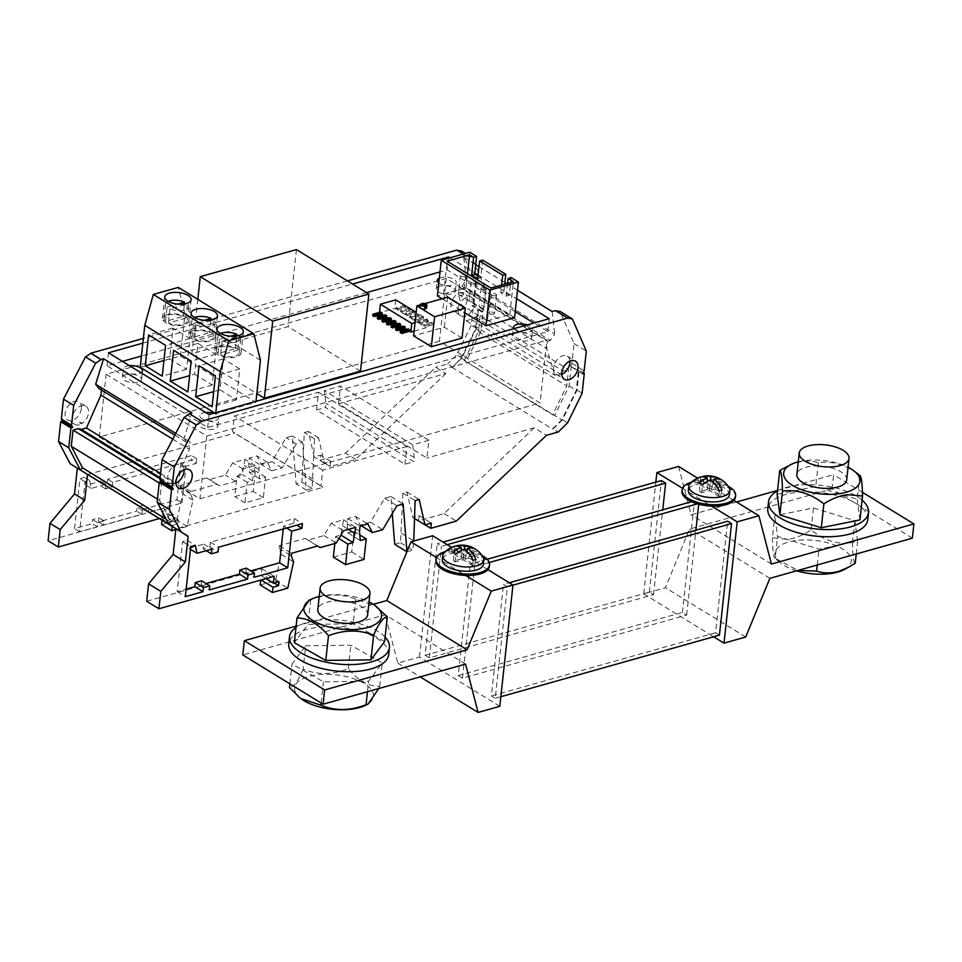 <?xml version="1.0" encoding="UTF-8"?>
<svg xmlns="http://www.w3.org/2000/svg" width="962" height="962" viewBox="0 0 962 962"><rect width="100%" height="100%" fill="white"/><g stroke="black" fill="none" stroke-linecap="round" stroke-linejoin="round"><path stroke-width="0.72" stroke-dasharray="4.81 3.61" d="M846.704 479.87A25.06 10.943 6.2 0 0 832.876 468.29A25.06 10.943 6.2 0 0 805.771 467.34A25.06 10.943 6.2 0 0 796.885 474.458M798.256 461.844A38.372 16.763 -173.8 0 1 848.075 467.255M788.263 465.776L795.694 462.89C803.787 460.63 811.339 460.557 818.373 462.638C832.815 460.798 846.62 465.043 859.775 475.408L857.178 499.278L815.776 486.519L777.14 494.372M796.644 570.803A38.336 16.739 -173.8 0 1 780.014 562.542A38.336 16.739 -173.8 0 1 788.599 542.027A38.336 16.739 -173.8 0 1 838.972 546.969A38.336 16.739 -173.8 0 1 844.263 569.516M855.23 563.239C853.607 562.974 852.681 556.108 852.464 542.628C838.034 544.961 824.23 540.704 811.074 529.87C803.354 535.197 795.454 538.371 787.385 539.381L772.426 537.722L774.819 515.776L813.455 507.924L854.857 520.683L857.611 541.293L818.975 549.146L777.573 536.387L774.819 515.776M367.628 614.862A25.06 10.943 6.2 0 0 353.8 603.27A25.06 10.943 6.2 0 0 326.707 602.32A25.06 10.943 6.2 0 0 317.809 609.451M319.228 596.44A39.069 17.063 -173.8 0 1 369.047 601.851M309.223 600.096L313.311 598.761C328.126 593.71 342.304 593.831 355.82 599.098L375.565 605.819M300.865 698.556A39.634 17.304 -173.8 0 1 308.694 676.502A39.634 17.304 -173.8 0 1 361.508 681.974A39.634 17.304 -173.8 0 1 365.043 705.531M378.763 688.539L379.737 686.339C368.602 686.543 358.104 680.627 348.268 668.614C333.561 674.578 319.324 675.071 305.555 670.081L303.138 669.179L305.675 645.791L350.817 645.213L382.275 662.95L368.614 681.24L323.472 681.817L292.003 664.081L305.675 645.791M729.1 487.686A20.635 9.007 6.2 0 0 727.068 485.413A20.635 9.007 6.2 0 0 696.139 480.315A20.635 9.007 6.2 0 0 690.175 483.453M729.388 494.925A20.635 9.007 6.2 0 0 717.989 485.377A20.635 9.007 6.2 0 0 695.67 484.595A20.635 9.007 6.2 0 0 688.347 490.464M483.056 557.01A20.635 9.007 6.2 0 0 480.711 554.473A20.635 9.007 6.2 0 0 450.096 549.639A20.635 9.007 6.2 0 0 444.143 552.777M483.345 564.249A20.635 9.007 6.2 0 0 471.957 554.701A20.635 9.007 6.2 0 0 449.627 553.92A20.635 9.007 6.2 0 0 442.304 559.788M482.07 555.507A26.9 11.748 6.2 0 0 445.634 551.466A26.9 11.748 6.2 0 0 445.43 551.527M489.405 566.353A26.9 11.748 6.2 0 0 458.213 551.418A26.9 11.748 6.2 0 0 445.478 552.897A26.9 11.748 6.2 0 0 437.013 557.84L465.68 575.432M728.102 486.183A26.9 11.748 6.2 0 0 691.666 482.142A26.9 11.748 6.2 0 0 691.474 482.202M735.449 497.029A26.9 11.748 6.2 0 0 704.064 482.094A26.9 11.748 6.2 0 0 691.522 483.573A26.9 11.748 6.2 0 0 682.996 488.6L711.519 506.096M862.084 500.108A50.264 21.946 6.2 0 0 786.411 487.409A50.264 21.946 6.2 0 0 777.512 490.921M867.736 519.696A50.264 21.946 6.2 0 0 839.982 496.464A50.264 21.946 6.2 0 0 785.629 494.552A50.264 21.946 6.2 0 0 767.796 508.838M385.089 637.072A50.264 21.946 6.2 0 0 307.335 622.402A50.264 21.946 6.2 0 0 295.995 627.392M388.66 654.677A50.264 21.946 6.2 0 0 360.918 631.445A50.264 21.946 6.2 0 0 306.553 629.533A50.264 21.946 6.2 0 0 288.72 643.818M447.222 544.672L441.438 546.296L437.241 543.734L443.025 542.099M489.273 562.517L474.603 566.654L470.322 564.033L487.193 559.271M691.582 501.683L694.528 500.853L698.809 503.487L697.498 503.847M425.12 655.29L429.317 657.864L653.523 594.684L649.326 592.123L425.12 655.29L437.241 543.734M458.201 675.589L462.481 678.21L686.688 615.043L682.407 612.421L458.201 675.589L470.322 564.033M465.56 664.081L385.257 614.802L242.785 654.942M912.349 538.191L832.046 488.912L689.562 529.052L665.403 587.734L643.698 593.843L655.831 482.142M769.877 578.342L689.562 529.052M487.878 569.624L451.671 547.402M436.52 557.539L437.013 557.84A26.9 11.748 6.2 0 0 435.93 560.545M733.862 500.372L697.606 478.126M682.515 488.299L682.996 488.6A26.9 11.748 6.2 0 0 681.974 491.221M499.807 706.3L419.492 657.022L397.787 663.131L385.257 614.802M296.128 626.082L373.388 604.304M419.492 657.022L432.672 535.738M649.326 592.123L661.447 480.555M832.046 488.912L833.585 474.651L777.573 490.428M678.583 466.45L691.113 514.79L736.507 501.996M862.433 492.34L833.585 474.651M500.841 696.728L495.238 698.316L507.347 586.748L503.487 584.379L509.283 582.756M512.962 585.173L507.347 586.748M745.718 637.012L665.403 587.734M643.698 593.843L713.648 636.772M397.787 663.131L420.178 676.875M429.317 657.864L441.438 546.296M462.481 678.21L474.603 566.654M495.238 698.316L491.366 695.947L503.487 584.379M682.407 612.421L694.528 500.853M686.688 615.043L695.911 530.17M698.725 504.196L698.809 503.487M653.523 594.684L662.734 509.812M719.444 635.136L715.572 632.768L727.693 521.212M771.428 564.069L691.113 514.79M715.572 632.768L491.366 695.947M384.608 641.546L353.138 623.821L307.996 624.386L294.324 642.688M859.944 519.889L857.178 499.278M355.82 599.098L353.138 623.821M310.69 599.663L307.996 624.386M818.373 462.638L815.776 486.519M455.591 546.212A24.651 15.921 -100.3 0 0 454.545 546.753A19.396 13.516 115.9 0 0 451.839 547.462A24.651 14.045 69.2 0 1 453.342 546.705M701.839 476.839A24.651 15.909 -100.3 0 0 700.637 477.453A19.312 13.456 115.9 0 0 697.943 478.126A24.651 14.045 69.2 0 1 699.578 477.308M772.426 537.722C772.63 551.118 773.556 557.984 775.192 558.333L777.573 536.387M780.014 562.542L774.867 558.128L797.907 570.442M817.255 564.995L818.975 549.146M811.074 529.87L813.455 507.924M852.464 542.628L854.857 520.683M856.24 554.004L857.611 541.293M367.472 691.726L368.614 681.24M379.737 686.339L382.275 662.95M321.164 703.042L323.472 681.817M289.863 683.838L292.003 664.081M303.138 669.179C297.919 681.373 293.362 687.481 289.466 687.481M348.268 668.614L350.817 645.213M707.563 489.369L699.783 491.57L701.671 492.724L709.451 490.524L718.758 496.236L720.67 495.707L711.363 489.995L718.975 487.842L717.087 486.688L709.475 488.84L700.011 483.02L698.087 483.561L707.563 489.369L707.347 481.385M698.087 483.561L697.943 478.126M700.011 483.02L700.637 477.453M709.475 488.84L710.485 479.966M717.087 486.688L717.977 478.932M718.975 487.842L721.007 479.737M711.363 489.995L713.263 482.359M720.67 495.707L722.065 490.139M718.758 496.236L719.311 490.836M709.451 490.524L710.533 479.954M701.671 492.724L702.5 484.607M699.783 491.57L699.542 482.816M461.471 558.778L453.691 560.966L455.23 561.916L463.011 559.728L472.655 565.644L474.567 565.103L464.923 559.187L472.534 557.034L470.995 556.096L463.383 558.237L453.908 552.416L451.996 552.958L461.471 558.778L461.231 550.408M451.996 552.958L451.839 547.462M453.908 552.416L454.545 546.753M463.383 558.237L464.393 549.338M470.995 556.096L471.897 548.087M472.534 557.034L474.591 548.809M464.923 559.187L466.847 551.491M474.567 565.103L475.95 559.595M472.655 565.644L473.196 560.317M463.011 559.728L464.105 549.134M455.23 561.916L456.06 553.847M453.691 560.966L453.439 552.284M569.913 361.087A10.63 7.035 121.5 0 0 567.315 356.156A10.63 7.035 121.5 0 0 558.97 357.816A10.63 7.035 121.5 0 0 553.655 367.508A10.63 7.035 121.5 0 0 556.204 374.278A10.63 7.035 121.5 0 0 561.772 374.362M184.079 469.805A10.63 7.035 121.5 0 0 181.493 464.874A10.63 7.035 121.5 0 0 173.136 466.522A10.63 7.035 121.5 0 0 167.821 476.214A10.63 7.035 121.5 0 0 170.37 482.996A10.63 7.035 121.5 0 0 175.938 483.068M80.159 422.21L82.203 423.46A10.63 7.035 121.5 0 0 88.504 413.023A10.63 7.035 121.5 0 0 85.955 406.253A10.63 7.035 121.5 0 0 77.609 407.9A10.63 7.035 121.5 0 0 72.294 417.592A10.63 7.035 121.5 0 0 74.844 424.374A10.63 7.035 121.5 0 0 81.59 423.857L79.545 422.607A10.63 7.035 121.5 0 0 80.159 422.21L79.545 422.607M81.373 408.646A10.63 7.035 -58.5 0 1 76.046 418.338A10.63 7.035 -58.5 0 1 67.701 419.997A10.63 7.035 -58.5 0 1 65.151 413.215A10.63 7.035 -58.5 0 1 70.479 403.523A10.63 7.035 -58.5 0 1 78.824 401.875A10.63 7.035 -58.5 0 1 81.373 408.646M426.563 307.96A3.163 1.383 6.2 0 0 424.819 306.505A3.163 1.383 6.2 0 0 421.404 306.385A3.163 1.383 6.2 0 0 420.286 307.287M424.988 306.457L422.318 304.81A3.163 1.383 6.2 0 0 421.56 304.954A3.163 1.383 6.2 0 0 420.983 305.182L424.867 307.575M495.634 295.695A2.561 1.118 6.2 0 0 496.548 294.961A2.561 1.118 6.2 0 0 495.129 293.783A2.561 1.118 6.2 0 0 492.364 293.675A2.561 1.118 6.2 0 0 491.45 294.408A2.561 1.118 6.2 0 0 492.869 295.599A2.561 1.118 6.2 0 0 495.634 295.695M493.626 314.237A2.561 1.118 6.2 0 0 494.528 313.516A2.561 1.118 6.2 0 0 493.121 312.325A2.561 1.118 6.2 0 0 490.343 312.229A2.561 1.118 6.2 0 0 489.43 312.963A2.561 1.118 6.2 0 0 490.848 314.141A2.561 1.118 6.2 0 0 493.626 314.237M485.269 289.334A2.561 1.118 6.2 0 0 486.171 288.6A2.561 1.118 6.2 0 0 484.764 287.41A2.561 1.118 6.2 0 0 481.986 287.313A2.561 1.118 6.2 0 0 481.084 288.047A2.561 1.118 6.2 0 0 482.491 289.225A2.561 1.118 6.2 0 0 485.269 289.334M483.249 307.876A2.561 1.118 6.2 0 0 484.163 307.143A2.561 1.118 6.2 0 0 482.744 305.964A2.561 1.118 6.2 0 0 479.978 305.868A2.561 1.118 6.2 0 0 479.064 306.589A2.561 1.118 6.2 0 0 480.483 307.78A2.561 1.118 6.2 0 0 483.249 307.876M475.372 283.249A2.561 1.118 6.2 0 0 476.274 282.527A2.561 1.118 6.2 0 0 474.855 281.337A2.561 1.118 6.2 0 0 472.089 281.241A2.561 1.118 6.2 0 0 471.176 281.974A2.561 1.118 6.2 0 0 472.595 283.153A2.561 1.118 6.2 0 0 475.372 283.249M473.352 301.803A2.561 1.118 6.2 0 0 474.266 301.07A2.561 1.118 6.2 0 0 472.847 299.891A2.561 1.118 6.2 0 0 470.069 299.795A2.561 1.118 6.2 0 0 469.167 300.517A2.561 1.118 6.2 0 0 470.574 301.707A2.561 1.118 6.2 0 0 473.352 301.803M464.598 276.647A2.561 1.118 6.2 0 0 465.512 275.914A2.561 1.118 6.2 0 0 464.093 274.735A2.561 1.118 6.2 0 0 461.315 274.639A2.561 1.118 6.2 0 0 460.413 275.36A2.561 1.118 6.2 0 0 461.82 276.551A2.561 1.118 6.2 0 0 464.598 276.647M462.578 295.19A2.561 1.118 6.2 0 0 463.492 294.468A2.561 1.118 6.2 0 0 462.073 293.278A2.561 1.118 6.2 0 0 459.307 293.182A2.561 1.118 6.2 0 0 458.393 293.915A2.561 1.118 6.2 0 0 459.812 295.094A2.561 1.118 6.2 0 0 462.578 295.19M220.538 333.489A11.484 5.014 6.2 0 0 217.953 336.231A11.484 5.014 6.2 0 0 219.625 339.249L218.073 353.511L235.389 348.629A11.484 5.014 6.2 0 0 220.466 347.234A11.484 5.014 6.2 0 0 216.402 350.493A11.484 5.014 6.2 0 0 218.073 353.511M194.601 317.568A11.628 5.075 6.2 0 0 191.955 320.358A11.628 5.075 6.2 0 0 193.566 323.34L192.015 337.614L209.536 332.672A11.628 5.075 6.2 0 0 194.528 331.313A11.628 5.075 6.2 0 0 190.404 334.62A11.628 5.075 6.2 0 0 192.015 337.614M168.206 301.383A11.7 5.111 6.2 0 0 165.548 304.172A11.7 5.111 6.2 0 0 167.063 307.094L165.512 321.368L183.069 316.414A11.7 5.111 6.2 0 0 168.146 315.115A11.7 5.111 6.2 0 0 163.997 318.446A11.7 5.111 6.2 0 0 165.512 321.368M219.336 346.536A13.264 5.796 6.2 0 0 214.622 350.3A13.264 5.796 6.2 0 0 221.945 356.433A13.264 5.796 6.2 0 0 236.291 356.938A13.264 5.796 6.2 0 0 240.993 353.162A13.264 5.796 6.2 0 0 233.67 347.041A13.264 5.796 6.2 0 0 219.336 346.536M193.494 330.675A13.264 5.796 6.2 0 0 188.78 334.439A13.264 5.796 6.2 0 0 196.104 340.572A13.264 5.796 6.2 0 0 210.45 341.077A13.264 5.796 6.2 0 0 215.151 337.313A13.264 5.796 6.2 0 0 207.828 331.181A13.264 5.796 6.2 0 0 193.494 330.675M167.147 314.502A13.264 5.796 6.2 0 0 162.434 318.278A13.264 5.796 6.2 0 0 169.757 324.41A13.264 5.796 6.2 0 0 184.103 324.915A13.264 5.796 6.2 0 0 188.805 321.14A13.264 5.796 6.2 0 0 181.481 315.007A13.264 5.796 6.2 0 0 167.147 314.502M205.676 412.457A9.572 4.185 6.2 0 0 203.138 412.914A9.572 4.185 6.2 0 0 199.735 415.632A9.572 4.185 6.2 0 0 205.014 420.057A9.572 4.185 6.2 0 0 215.368 420.418A9.572 4.185 6.2 0 0 218.771 417.7A9.572 4.185 6.2 0 0 213.564 413.299M202.2 421.476A9.572 4.185 6.2 0 0 198.809 424.194A9.572 4.185 6.2 0 0 204.088 428.619A9.572 4.185 6.2 0 0 214.442 428.98A9.572 4.185 6.2 0 0 217.833 426.262A9.572 4.185 6.2 0 0 212.554 421.837A9.572 4.185 6.2 0 0 202.2 421.476M438.804 283.056A9.572 4.185 6.2 0 0 452.874 285.185A9.572 4.185 6.2 0 0 456.265 282.467A9.572 4.185 6.2 0 0 450.986 278.042A9.572 4.185 6.2 0 0 440.632 277.681A9.572 4.185 6.2 0 0 439.333 278.15M439.706 286.243A9.572 4.185 6.2 0 0 436.303 288.961A9.572 4.185 6.2 0 0 441.594 293.386A9.572 4.185 6.2 0 0 451.936 293.747A9.572 4.185 6.2 0 0 455.339 291.029A9.572 4.185 6.2 0 0 450.048 286.604A9.572 4.185 6.2 0 0 439.706 286.243M513.924 328.667A9.572 4.185 6.2 0 0 529.16 332.01A9.572 4.185 6.2 0 0 532.563 329.293A9.572 4.185 6.2 0 0 527.356 324.879M515.993 333.056A9.572 4.185 6.2 0 0 512.602 335.774A9.572 4.185 6.2 0 0 517.881 340.199A9.572 4.185 6.2 0 0 528.234 340.572A9.572 4.185 6.2 0 0 531.625 337.842A9.572 4.185 6.2 0 0 526.346 333.417A9.572 4.185 6.2 0 0 515.993 333.056M129.377 365.644A9.572 4.185 6.2 0 0 126.84 366.089A9.572 4.185 6.2 0 0 123.437 368.819A9.572 4.185 6.2 0 0 128.728 373.244A9.572 4.185 6.2 0 0 139.081 373.605A9.572 4.185 6.2 0 0 141.029 372.787M125.914 374.651A9.572 4.185 6.2 0 0 122.511 377.381A9.572 4.185 6.2 0 0 127.802 381.806A9.572 4.185 6.2 0 0 138.143 382.167A9.572 4.185 6.2 0 0 141.546 379.449A9.572 4.185 6.2 0 0 136.255 375.024A9.572 4.185 6.2 0 0 125.914 374.651M467.195 299.94A10.63 7.035 -58.5 0 1 461.88 309.632A10.63 7.035 -58.5 0 1 453.535 311.279A10.63 7.035 -58.5 0 1 450.986 304.509A10.63 7.035 -58.5 0 1 456.301 294.805A10.63 7.035 -58.5 0 1 464.658 293.157A10.63 7.035 -58.5 0 1 467.195 299.94M458.128 308.886A10.63 7.035 121.5 0 0 460.678 315.656A10.63 7.035 121.5 0 0 469.023 314.009A10.63 7.035 121.5 0 0 474.338 304.317A10.63 7.035 121.5 0 0 471.789 297.547A10.63 7.035 121.5 0 0 463.443 299.194A10.63 7.035 121.5 0 0 458.128 308.886M582.707 373.857L570.466 366.342L578.439 370.49L576.286 390.332L561.772 419.865L552.513 429.04L558.357 431.962M553.258 428.836L562.517 419.66L577.032 390.115L579.184 370.274L583.237 372.763M579.184 370.274L578.439 370.49M428.872 440.259L412.698 444.817L414.285 457.623L413.84 461.724L325.457 407.479L325.902 403.379L324.302 390.584L340.476 386.027L338.552 403.799L426.936 458.032L428.872 440.259L340.476 386.027M414.285 457.623L325.902 403.379M404.942 464.225L406.878 446.464L318.494 392.219L316.558 409.992L404.942 464.225L413.84 461.724M406.878 446.464L322.727 470.165L321.007 485.954L323.004 487.313L234.62 433.08L232.624 431.722L234.331 415.933L318.494 392.219M321.007 485.954L232.624 431.722M412.698 444.817L324.302 390.584M322.727 470.165L234.331 415.933M394.721 544.336L400.529 542.7L402.886 493.109L406.938 491.967L412.758 517.4L419.095 515.608L418.53 520.815L444.083 513.612L534.247 427.801L546.488 435.305M534.247 427.801L426.936 458.032M338.552 403.799L445.863 373.557L435.666 367.304L345.502 453.114L319.937 460.317L320.502 455.11L314.177 456.902L308.357 431.469L304.293 432.611L301.936 482.202L296.128 483.838L292.316 435.99L286.111 437.734L271.897 461.688L261.556 464.598L257.01 455.904L249.242 458.092L248.689 463.239L249.423 472.534L255.387 470.863L253.15 491.426L234.764 496.608L237.001 476.034L242.244 474.555L244.973 459.295L232.708 462.758L225.397 475.084L209.451 479.569L206.662 477.982L180.7 485.305L180.435 487.746L182.756 493.927L176.912 520.153L161.592 524.47M478.403 331.698L566.786 385.93L552.609 414.778L554.629 415.488L464.225 360.534L478.403 331.698L480.17 315.404L466.402 320.935L458.345 294.384L459.139 287.061L461.916 286.279L466.39 279.81L463.72 257.275L466.979 256.361L471.765 257.215L485.69 289.309L483.537 309.139L482.082 312.097L482.912 311.868L480.76 331.71L466.245 361.243L461.147 358.117L452.633 367.087L447.534 363.949L435.666 367.304M451.887 367.292L552.513 429.04M188.143 536.279L175.902 528.763L323.004 487.313M87.482 474.807L76.984 468.362M87.518 474.531L234.62 433.08M81.59 423.857L80.05 422.462M482.082 312.097L471.885 305.844L473.46 305.399L471.296 325.24L456.782 354.774L447.534 363.949M482.912 311.868L473.46 305.399M571.296 366.113L569.143 385.942L554.629 415.488L561.772 419.865M461.147 358.117L475.661 328.571L477.813 308.742M480.76 331.71L475.661 328.571M515.199 311.616L447.198 269.889L440.007 271.921M366.546 292.616L141.438 356.036M122.451 361.387L107.059 365.728L207.684 427.477L547.835 331.637L533.838 323.052M360.51 371.091L288.059 326.635L191.907 353.727L256.842 393.578M214.682 412.987L215.716 413.624L255.892 402.296L180.399 355.964L140.211 367.292M514.538 317.725L465.921 287.891L437.397 295.923M442.039 298.773L464.826 312.758M406.565 329.413L408.116 330.363L400.216 332.587M401.972 326.599L403.523 327.549L395.635 329.774M397.39 323.785L398.929 324.735L391.041 326.96M392.797 320.971L394.348 321.909L386.447 324.134M388.203 318.145L389.754 319.095L381.866 321.32M383.622 315.332L385.161 316.282L377.272 318.506M414.117 331.156L426.286 327.729L424.988 326.936L432.78 324.735L431.301 323.833L423.508 326.022L420.406 324.11L428.186 321.921L426.719 321.019L418.927 323.208L415.812 321.296L423.605 319.107L422.126 318.194L414.333 320.394L411.219 318.482L419.011 316.282L417.532 315.38L409.74 317.58L406.625 315.668L414.418 313.468L412.938 312.566L405.158 314.754L402.044 312.842L409.836 310.654L408.357 309.752L400.565 311.941L397.45 310.029L405.242 307.84L403.763 306.926L395.971 309.127L394.841 308.429L379.437 312.77L380.567 313.468L372.679 315.692M462.073 338.059L444.348 327.176L413.612 335.834M408.261 328.932L408.116 330.363M380.724 312.037L380.567 313.468M385.317 314.851L385.161 316.282M389.911 317.676L389.754 319.095M394.492 320.49L394.348 321.909M399.086 323.304L398.929 324.735M403.679 326.118L403.523 327.549M425.144 325.505L432.936 323.304L431.457 322.402L423.665 324.603L425.144 325.505L424.988 326.936M423.665 324.603L423.508 326.022M420.55 322.691L428.343 320.49L426.863 319.588L419.083 321.777L420.55 322.691L420.406 324.11M419.083 321.777L418.927 323.208M415.969 319.865L423.749 317.676L422.282 316.775L414.49 318.963L415.969 319.865L415.812 321.296M414.49 318.963L414.333 320.394M411.375 317.051L419.167 314.863L417.688 313.949L409.896 316.149L411.375 317.051L411.219 318.482M409.896 316.149L409.74 317.58M406.782 314.237L414.574 312.049L413.095 311.135L405.315 313.335L406.782 314.237L406.625 315.668M405.315 313.335L405.158 314.754M402.2 311.423L409.98 309.223L408.513 308.321L400.721 310.51L402.2 311.423L402.044 312.842M400.721 310.51L400.565 311.941M397.607 308.61L405.399 306.409L403.92 305.507L396.128 307.696L397.607 308.61L397.45 310.029M396.128 307.696L395.971 309.127M395.779 299.867L394.841 308.429M415.043 322.595L427.212 319.168L416.161 312.373M427.212 319.168L426.286 327.729M237.794 350.168L220.599 355.014A11.484 5.014 6.2 0 0 232.467 356.746A11.484 5.014 6.2 0 0 239.225 352.97A11.484 5.014 6.2 0 0 237.794 350.168L239.346 335.894L222.15 340.74A11.484 5.014 6.2 0 0 234.019 342.472A11.484 5.014 6.2 0 0 240.777 338.708A11.484 5.014 6.2 0 0 239.346 335.894M212.013 334.223L194.552 339.141A11.628 5.075 6.2 0 0 206.626 340.957A11.628 5.075 6.2 0 0 213.528 337.133A11.628 5.075 6.2 0 0 212.013 334.223L213.564 319.961L196.104 324.879A11.628 5.075 6.2 0 0 208.177 326.695A11.628 5.075 6.2 0 0 215.079 322.859A11.628 5.075 6.2 0 0 213.564 319.961M185.858 318.169L168.374 323.088A11.7 5.111 6.2 0 0 180.435 324.807A11.7 5.111 6.2 0 0 187.253 320.971A11.7 5.111 6.2 0 0 185.858 318.169L187.41 303.896L169.925 308.826A11.7 5.111 6.2 0 0 181.974 310.534A11.7 5.111 6.2 0 0 188.805 306.71A11.7 5.111 6.2 0 0 187.41 303.896M446.272 278.451L106.133 374.29L206.758 436.039L546.897 340.199L446.272 278.451L439.454 341.233L540.079 402.982L546.897 340.199M197.811 299.362L191.907 353.727M296.428 249.579L288.059 326.635M260.461 360.305L184.969 313.973L180.399 355.964M256 401.346L255.892 402.296M184.969 313.973L178.319 287.397M215.813 412.662L215.716 413.624M439.454 341.233L99.314 437.061L199.94 498.821L540.079 402.982M99.314 437.061L106.133 374.29M206.758 436.039L199.94 498.821M464.225 360.534L552.609 414.778M480.17 315.404L568.554 369.648L566.786 385.93M474.879 316.895L563.275 371.14L568.554 369.648M471.44 319.516L559.824 373.761L563.275 371.14M466.402 320.935L554.797 375.18L559.824 373.761M458.345 294.384L546.741 348.629L554.797 375.18M459.139 287.061L547.534 341.306L546.741 348.629M461.916 286.279L550.3 340.524L547.534 341.306M466.39 279.81L554.773 334.042L550.3 340.524M463.72 257.275L475.733 264.646M478.992 266.642L504.882 282.539M506.649 283.622L517.508 290.284M552.116 311.52L554.773 334.042M316.558 409.992L325.457 407.479M175.745 433.405L184.055 438.504L191.931 412.999M174.856 435.113L187.362 442.785L184.055 438.504M98.966 388.552L101.744 387.77L190.127 442.003L187.362 442.785M101.744 387.77L101.491 390.091M172.751 439.153L189.334 449.326L190.127 442.003M160.57 473.496L174.807 482.239L189.334 449.326M160.113 477.717L169.781 483.658L174.807 482.239M159.993 478.751L166.715 482.876L169.781 483.658M159.211 483.008L161.424 484.355L166.715 482.876M157.455 499.146L159.668 500.505L161.424 484.355M166.053 519.095L170.935 522.101L159.668 500.505M170.935 522.101L168.723 524.218M333.357 557.106L351.743 551.923L353.98 531.361L348.016 533.032L347.27 523.737L347.835 518.59L355.603 516.402L360.149 525.096L370.478 522.186L384.704 498.232L390.897 496.488L392.268 513.612M260.173 584.968L275.505 580.651L281.349 554.425L279.028 548.244L279.293 545.803L305.255 538.479L308.032 540.067L323.978 535.581L331.301 523.256L343.554 519.793L340.837 535.064L335.582 536.531L334.836 543.482M146.693 601.262L261.941 568.782L261.183 575.673L266.702 574.122L266.27 578.186L260.702 580.098M162.013 520.538L162.157 519.24L167.677 517.688L168.122 513.624L162.602 515.175L163.348 508.285L48.1 540.764M347.462 280.904L143.35 338.408M461.556 250.95L475.493 283.044L473.328 302.886L471.885 305.844M180.904 463.155L176.924 499.795L143.206 509.295L143.651 505.17L137.169 506.998L136.724 511.123L98.497 521.897L98.942 517.772L92.592 519.564L92.148 523.689L74.507 528.655L79.942 478.655L84.512 477.368L86.183 485.281L101.01 481.096L100.493 485.81L107.227 483.91L107.732 479.208L191.594 455.579L191.089 460.281L180.904 463.155L186.003 466.281L196.188 463.419L191.089 460.281M107.059 365.728L108.465 352.801M209.091 414.562L207.684 427.477M547.835 331.637L549.23 318.723M449.975 257.804L474.819 273.052M478.078 275.06L516.594 298.689M448.472 258.237L447.198 269.889M569.143 385.942L576.286 390.332M142.845 343.121L352.561 284.03M466.979 256.361L463.239 254.064M406.938 551.623L412.77 550.216L413.756 541.065M570.466 366.342L571.921 363.383L574.073 343.542L560.149 311.447M172.21 526.803L172.354 525.505L177.874 523.941L178.319 519.877L172.799 521.428L173.545 514.55L158.946 518.662M445.863 373.557L355.7 459.367L330.146 466.57L330.712 461.375L324.374 463.155L318.554 437.734L314.49 438.876L312.133 488.468L306.325 490.103L302.513 442.243L296.308 443.999L282.094 467.941L271.765 470.851L267.208 462.169L259.439 464.357L258.886 469.492L259.632 478.799L265.584 477.116L263.36 497.691L244.961 502.873L247.198 482.299L252.441 480.82L255.17 465.56L242.917 469.011L235.594 481.337L219.649 485.834L216.859 484.247L190.909 491.558L190.632 493.999L192.965 500.18L187.121 526.406L175.818 529.593M220.021 389.85L236.411 399.903L239.766 368.927L223.388 358.874L220.021 389.85L213.708 391.63M223.388 358.874L199.05 365.728M239.766 368.927L215.44 375.781M236.411 399.903L212.073 406.758M194.589 374.242L212.193 385.053L215.536 354.22L197.931 343.41L194.589 374.242L189.622 375.637M197.931 343.41L173.593 350.264M215.536 354.22L191.21 361.075M212.193 385.053L187.855 391.907M169.613 358.922L186.568 369.324L189.923 338.492L172.956 328.09L169.613 358.922L163.937 360.522M172.956 328.09L148.629 334.944M189.923 338.492L165.584 345.346M186.568 369.324L162.229 376.178M169.925 308.826L168.374 323.088M196.104 324.879L194.552 339.141M222.15 340.74L220.599 355.014M184.427 303.944L183.069 316.414M167.063 307.094L177.693 304.1M210.894 320.093L209.536 332.672M193.566 323.34L204.365 320.298M236.772 335.942L235.389 348.629M219.625 339.249L230.495 336.183M482.659 260.113L480.747 277.777L477.97 276.082M511.171 277.609L509.259 295.274L503.86 291.967L504.713 284.175M469.793 252.224L465.921 287.891M487.361 320.863L509.848 314.538L466.017 287.638L443.542 293.975L487.361 320.863L490.933 288.047M443.542 293.975L447.102 261.159M466.017 287.638L467.532 273.689M509.848 314.538L513.407 281.722M507.587 283.357L506.204 296.14L500.805 292.833L501.659 285.029M500.805 292.833L503.86 291.967M506.204 296.14L509.259 295.274M477.693 278.643L480.747 277.777M405.399 306.409L405.242 307.84M403.92 305.507L403.763 306.926M409.98 309.223L409.836 310.654M408.513 308.321L408.357 309.752M414.574 312.049L414.418 313.468M413.095 311.135L412.938 312.566M419.167 314.863L419.011 316.282M417.688 313.949L417.532 315.38M423.749 317.676L423.605 319.107M422.282 316.775L422.126 318.194M428.343 320.49L428.186 321.921M426.863 319.588L426.719 321.019M432.936 323.304L432.78 324.735M431.457 322.402L431.301 323.833M447.595 297.21L444.348 327.176M424.939 303.595L422.378 304.317M422.15 304.377L420.55 304.834M421.128 303.764L420.983 305.182M467.003 256.529L456.794 250.276M471.765 257.215L465.572 253.415M485.69 289.309L475.493 283.044M483.537 309.139L473.328 302.886M452.633 367.087L461.88 357.912L476.394 328.367L478.559 308.525M476.394 328.367L471.296 325.24M461.88 357.912L456.782 354.774M196.188 463.419L196.693 458.706L112.831 482.335L112.326 487.049L105.604 488.936L106.109 484.235L91.282 488.407L89.61 480.495L85.041 481.782L79.605 531.782L97.246 526.815L97.691 522.691L104.04 520.899L103.595 525.024L141.823 514.249L142.268 510.125L148.749 508.297L148.304 512.421L182.022 502.922L176.924 499.795M182.022 502.922L186.003 466.281M196.693 458.706L191.594 455.579M112.831 482.335L107.732 479.208M112.326 487.049L107.227 483.91M105.604 488.936L100.493 485.81M106.109 484.235L101.01 481.096M91.282 488.407L86.183 485.281M89.61 480.495L84.512 477.368M85.041 481.782L79.942 478.655M79.605 531.782L74.507 528.655M97.246 526.815L92.148 523.689M97.691 522.691L92.592 519.564M104.04 520.899L98.942 517.772M103.595 525.024L98.497 521.897M141.823 514.249L136.724 511.123M142.268 510.125L137.169 506.998M148.749 508.297L143.651 505.17M148.304 512.421L143.206 509.295M355.7 459.367L345.502 453.114M330.146 466.57L319.937 460.317M330.712 461.375L320.502 455.11M324.374 463.155L314.177 456.902M318.554 437.734L308.357 431.469M314.49 438.876L304.293 432.611M313.155 479.136L302.946 472.871M312.133 488.468L301.936 482.202M306.325 490.103L296.128 483.838M302.513 442.243L292.316 435.99M296.308 443.999L286.111 437.734M282.094 467.941L271.897 461.688M271.765 470.851L261.556 464.598M267.208 462.169L257.01 455.904M259.439 464.357L249.242 458.092M258.886 469.492L248.689 463.239M259.632 478.799L249.423 472.534M265.584 477.116L255.387 470.863M263.36 497.691L253.15 491.426M244.961 502.873L234.764 496.608M247.198 482.299L237.001 476.034M252.441 480.82L242.244 474.555M254.497 471.789L244.3 465.524M255.17 465.56L244.973 459.295M242.917 469.011L232.708 462.758M235.594 481.337L225.397 475.084M219.649 485.834L209.451 479.569M216.859 484.247L206.662 477.982M190.909 491.558L180.7 485.305M190.632 493.999L180.435 487.746M192.965 500.18L182.756 493.927M187.121 526.406L176.912 520.153M172.354 525.505L162.157 519.24M177.874 523.941L167.677 517.688M178.319 519.877L168.122 513.624M172.799 521.428L162.602 515.175M173.545 514.55L163.348 508.285M418.53 520.815L425.144 524.867M444.083 513.612L456.325 521.115M419.095 515.608L431.337 523.124M412.758 517.4L414.526 518.482M406.938 491.967L419.179 499.482M402.886 493.109L415.115 500.625M401.539 533.369L413.78 540.885M400.529 542.7L412.77 550.216M390.897 496.488L403.138 503.992M384.704 498.232L396.945 505.747M370.478 522.186L382.72 529.689M360.149 525.096L361.255 525.769M355.603 516.402L367.845 523.917M347.835 518.59L360.077 526.106M347.27 523.737L359.511 531.24M348.016 533.032L360.257 540.548M353.98 531.361L359.812 534.932M351.743 551.923L363.985 559.439M335.582 536.531L338.901 538.576M342.881 526.022L348.376 529.401M343.554 519.793L355.796 527.308M331.301 523.256L343.542 530.759M323.978 535.581L336.219 543.085M308.032 540.067L320.274 547.582M305.255 538.479L317.484 545.995M279.293 545.803L291.534 553.306M279.028 548.244L291.27 555.759M281.349 554.425L293.59 561.928M275.505 580.651L287.746 588.167M266.27 578.186L274.098 582.996M266.702 574.122L278.944 581.625M261.183 575.673L265.969 578.607M261.941 568.782L274.17 576.298M555.387 310.774L567.628 318.29M574.073 343.542L586.315 351.058M571.921 363.383L584.162 370.887M577.032 390.115L582.13 393.242M562.517 419.66L567.616 422.787M283.261 528.98L283.574 526.154L293.747 523.292L296.813 525.168M283.574 526.154L286.628 528.03M246.32 568.169L245.875 572.294L250.781 570.911M245.875 572.294L254.028 577.308M201.611 580.771L201.166 584.896L206.072 583.513M201.166 584.896L209.319 589.898M293.747 523.292L294.264 518.578L210.401 542.207L209.896 546.921L203.162 548.809L203.679 544.107L188.853 548.28L187.181 540.367L182.612 541.654L177.176 591.654L186.159 589.129M177.176 591.654L185.341 596.656M182.612 541.654L190.765 546.656M187.181 540.367L195.334 545.37M188.853 548.28L190.488 549.29M203.679 544.107L211.832 549.11M203.162 548.809L206.229 550.685M209.896 546.921L218.049 551.923M210.401 542.207L218.566 547.21M294.264 518.578L302.429 523.581M556.204 374.278L564.357 379.293M170.37 482.996L178.523 487.999M74.844 424.374L67.701 419.997M496.548 294.961L494.528 313.516M486.171 288.6L484.163 307.143M476.274 282.527L474.266 301.07M465.512 275.914L463.492 294.468M217.953 336.231L216.402 350.493M191.955 320.358L190.404 334.62M165.548 304.172L163.997 318.446M214.622 350.3L216.955 328.896M188.78 334.439L191.113 313.047M162.434 318.278L164.767 296.873M198.809 424.194L199.735 415.632M436.303 288.961L437.241 280.399M512.602 335.774L513.528 327.224M122.511 377.381L123.437 368.819M460.678 315.656L453.535 311.279M471.789 297.547L464.658 293.157M141.546 379.449L142.472 370.887M531.625 337.842L532.563 329.293M455.339 291.029L456.265 282.467M217.833 426.262L218.771 417.7M188.805 321.14L191.137 299.735M215.151 337.313L217.484 315.909M240.993 353.162L243.326 331.77M188.805 306.71L187.253 320.971M215.079 322.859L213.528 337.133M240.777 338.708L239.225 352.97M460.413 275.36L458.393 293.915M471.176 281.974L469.167 300.517M481.084 288.047L479.064 306.589M491.45 294.408L489.43 312.963M85.955 406.253L78.824 401.875M181.493 464.874L189.646 469.877M567.315 356.156L575.48 361.171"/><path stroke-width="1.44" d="M840.139 465.596A25.06 10.943 6.2 0 0 849.025 458.477A25.06 10.943 6.2 0 0 835.196 446.885A25.06 10.943 6.2 0 0 808.104 445.935A25.06 10.943 6.2 0 0 799.218 453.066A25.06 10.943 6.2 0 0 813.046 464.646A25.06 10.943 6.2 0 0 840.139 465.596M799.218 453.066L796.885 474.458A25.06 10.943 6.2 0 0 810.713 486.05A25.06 10.943 6.2 0 0 837.818 487A25.06 10.943 6.2 0 0 846.704 479.87L849.025 458.477M848.075 467.255A38.372 16.763 -173.8 0 1 853.907 470.875A38.372 16.763 -173.8 0 1 846.332 492.219A38.372 16.763 -173.8 0 1 795.201 486.928A38.372 16.763 -173.8 0 1 791.786 464.129A38.372 16.763 -173.8 0 1 797.257 462.109A38.372 16.763 -173.8 0 1 798.256 461.844M862.529 496.019L847.546 494.696C839.586 495.707 831.709 498.761 823.893 503.872L821.307 527.741L859.944 519.889L862.529 496.019C862.277 483.044 861.351 476.166 859.775 475.408L853.907 470.875M797.907 570.442L816.594 571.091C823.472 573.46 831.024 573.496 839.225 571.2L848.664 567.159L844.263 569.516A38.336 16.739 -173.8 0 1 837.625 572.113A38.336 16.739 -173.8 0 1 796.644 570.803M848.664 567.159L855.23 563.239L856.24 554.004M361.063 600.577A25.06 10.943 6.2 0 0 369.949 593.458A25.06 10.943 6.2 0 0 356.12 581.878A25.06 10.943 6.2 0 0 329.028 580.916A25.06 10.943 6.2 0 0 320.142 588.047A25.06 10.943 6.2 0 0 333.97 599.627A25.06 10.943 6.2 0 0 361.063 600.577M320.142 588.047L317.809 609.451A25.06 10.943 6.2 0 0 331.649 621.031A25.06 10.943 6.2 0 0 358.742 621.981A25.06 10.943 6.2 0 0 367.628 614.862L369.949 593.458M369.047 601.851A39.069 17.063 -173.8 0 1 374.422 605.014A39.069 17.063 -173.8 0 1 367.7 627.477A39.069 17.063 -173.8 0 1 315.031 621.753A39.069 17.063 -173.8 0 1 313.299 598.364A39.069 17.063 -173.8 0 1 317.749 596.825A39.069 17.063 -173.8 0 1 319.228 596.44M373.617 635.124L371.188 634.271C357.419 629.593 343.193 630.062 328.487 635.69L325.793 660.413L370.935 659.848L384.608 641.546L387.289 616.822C383.357 617.171 378.8 623.28 373.617 635.124L370.935 659.848M374.422 605.014L387.289 616.822M320.923 705.206C334.391 710.822 348.557 710.954 363.444 705.603L368.085 704.088L365.043 705.531A39.634 17.304 -173.8 0 1 359.379 707.599A39.634 17.304 -173.8 0 1 300.865 698.556L320.923 705.206L321.164 703.042M368.085 704.088L378.763 688.539M707.347 481.385L707.25 477.958A24.651 14.045 69.2 0 0 699.578 477.308A24.651 24.651 0 0 0 690.175 483.453A20.635 9.007 6.2 0 0 688.816 486.183A20.635 9.007 6.2 0 0 700.204 495.731A20.635 9.007 6.2 0 0 722.522 496.512A20.635 9.007 6.2 0 0 729.845 490.644A20.635 9.007 6.2 0 0 729.1 487.686A24.651 24.651 0 0 0 718.109 477.982A22.246 14.358 -100.3 0 0 718.085 477.97A24.651 17.172 115.9 0 0 718.061 477.958A24.651 17.172 115.9 0 0 710.822 477.044A24.651 15.909 -100.3 0 0 704.533 476.07A24.651 15.909 -100.3 0 0 701.839 476.839M688.816 486.183L688.347 490.464A20.635 9.007 6.2 0 0 699.735 500.012A20.635 9.007 6.2 0 0 722.065 500.793A20.635 9.007 6.2 0 0 729.388 494.925L729.845 490.644M461.231 550.408L461.147 547.366A24.651 14.045 69.2 0 0 453.342 546.705A24.651 24.651 0 0 0 444.143 552.777A20.635 9.007 6.2 0 0 442.773 555.507A20.635 9.007 6.2 0 0 454.172 565.055A20.635 9.007 6.2 0 0 476.491 565.836A20.635 9.007 6.2 0 0 483.814 559.968A20.635 9.007 6.2 0 0 483.056 557.01A24.651 24.651 0 0 0 458.273 545.43A24.651 15.921 -100.3 0 0 455.591 546.212M442.773 555.507L442.304 559.788A20.635 9.007 6.2 0 0 453.703 569.336A20.635 9.007 6.2 0 0 476.022 570.117A20.635 9.007 6.2 0 0 483.345 564.249L483.814 559.968M445.43 551.527A26.9 11.748 6.2 0 0 436.087 559.114A26.9 11.748 6.2 0 0 450.937 571.548A26.9 11.748 6.2 0 0 480.026 572.57A26.9 11.748 6.2 0 0 489.562 564.922A26.9 11.748 6.2 0 0 482.07 555.507M436.087 559.114L435.93 560.545A26.9 11.748 6.2 0 0 465.68 575.432A26.9 11.748 6.2 0 0 479.87 574.001A26.9 11.748 6.2 0 0 487.878 569.624A26.9 11.748 6.2 0 0 489.405 566.353L489.562 564.922M691.474 482.202A26.9 11.748 6.2 0 0 682.13 489.79A26.9 11.748 6.2 0 0 696.969 502.224A26.9 11.748 6.2 0 0 726.057 503.246A26.9 11.748 6.2 0 0 735.605 495.598A26.9 11.748 6.2 0 0 728.102 486.183M682.13 489.79L681.974 491.221A26.9 11.748 6.2 0 0 711.519 506.096A26.9 11.748 6.2 0 0 725.901 504.677A26.9 11.748 6.2 0 0 733.862 500.372A26.9 11.748 6.2 0 0 735.449 497.029L735.605 495.598M777.512 490.921A50.264 21.946 6.2 0 0 768.578 501.707A50.264 21.946 6.2 0 0 796.32 524.939A50.264 21.946 6.2 0 0 850.673 526.851A50.264 21.946 6.2 0 0 868.506 512.566A50.264 21.946 6.2 0 0 862.084 500.108M768.578 501.707L767.796 508.838A50.264 21.946 6.2 0 0 795.538 532.07A50.264 21.946 6.2 0 0 849.903 533.982A50.264 21.946 6.2 0 0 867.736 519.696L868.506 512.566M295.995 627.392A50.264 21.946 6.2 0 0 289.502 636.688A50.264 21.946 6.2 0 0 317.244 659.92A50.264 21.946 6.2 0 0 371.597 661.832A50.264 21.946 6.2 0 0 389.43 647.546A50.264 21.946 6.2 0 0 385.089 637.072M289.502 636.688L288.72 643.818A50.264 21.946 6.2 0 0 316.474 667.051A50.264 21.946 6.2 0 0 370.827 668.963A50.264 21.946 6.2 0 0 388.66 654.677L389.43 647.546M662.734 509.812L665.644 483.128L447.222 544.672M665.644 483.128L661.447 480.555L443.025 542.099M487.193 559.271L691.582 501.683M697.498 503.847L489.273 562.517M323.088 704.22L324.639 689.958L244.336 640.68L242.785 654.942L323.088 704.22L465.56 664.081L478.102 712.421L499.807 706.3L512.974 585.028L487.878 569.624M713.648 636.772L724.013 643.133L745.718 637.012L769.877 578.342L912.349 538.191L913.9 523.929L862.433 492.34M451.671 547.402L432.672 535.738L410.966 541.859L436.52 557.539M697.606 478.126L678.583 466.45L656.878 472.57L682.515 488.299M244.336 640.68L296.128 626.082M373.388 604.304L386.808 600.528L410.966 541.859M655.831 482.142L656.878 472.57M736.507 501.996L777.573 490.428M913.9 523.929L771.428 564.069L758.898 515.74L733.862 500.372M724.013 643.133L737.181 521.849L758.898 515.74M500.841 696.728L719.444 635.136L731.553 523.581L512.962 585.173M465.68 575.432L491.269 591.137L512.974 585.028M491.269 591.137L467.111 649.819L324.639 689.958M420.178 676.875L478.102 712.421M711.519 506.096L737.181 521.849M695.911 530.17L698.725 504.196M731.553 523.581L727.693 521.212L509.283 582.756M467.111 649.819L386.808 600.528M328.487 635.69C318.626 624.037 308.129 618.133 297.017 617.965L294.324 642.688L325.793 660.413M823.893 503.872C810.774 493.518 796.969 489.261 782.491 491.101C782.238 478.138 781.312 471.272 779.737 470.49L777.14 494.372L779.905 514.983L821.307 527.741M297.017 617.965L309.223 600.096L313.299 598.364M779.737 470.49L791.786 464.129M782.491 491.101L779.905 514.983M461.147 547.366A24.651 17.184 115.9 0 0 453.439 552.284A22.511 12.819 69.2 0 1 456.06 553.847A24.651 15.308 -53.3 0 1 464.105 549.134A24.651 14.045 69.2 0 1 473.196 560.317A19.649 12.193 -53.3 0 1 475.95 559.595A24.651 15.921 -100.3 0 0 467.676 548.172A24.651 15.308 -53.3 0 1 474.591 548.809A22.318 14.406 -100.3 0 0 471.993 547.27A24.651 17.184 115.9 0 0 464.73 546.416A24.651 15.921 -100.3 0 0 458.273 545.43M707.25 477.958A24.651 17.172 115.9 0 0 699.542 482.816A22.595 12.867 69.2 0 1 702.5 484.607A24.651 15.308 -53.3 0 1 710.533 479.954A24.651 14.045 69.2 0 1 719.311 490.836A19.721 12.241 -53.3 0 1 722.065 490.139A24.651 15.909 -100.3 0 0 714.105 479.028A24.651 15.308 -53.3 0 1 721.007 479.737A22.246 14.358 -100.3 0 0 718.109 477.982M816.594 571.091L817.255 564.995M366.065 704.641L367.472 691.726M299.904 697.811L289.466 687.481L289.863 683.838M710.485 479.966L710.822 477.044M717.977 478.932L718.085 477.97M713.263 482.359L714.105 479.028M464.393 549.338L464.73 546.416M471.897 548.087L471.993 547.27M466.847 551.491L467.676 548.172M561.808 372.51A10.63 7.035 121.5 0 0 564.357 379.293A10.63 7.035 121.5 0 0 572.703 377.645A10.63 7.035 121.5 0 0 578.03 367.941A10.63 7.035 121.5 0 0 575.48 361.171A10.63 7.035 121.5 0 0 567.135 362.818A10.63 7.035 121.5 0 0 561.808 372.51M561.772 374.362A10.63 7.035 121.5 0 0 569.865 362.939A10.63 7.035 121.5 0 0 569.913 361.087M175.974 481.228A10.63 7.035 121.5 0 0 178.523 487.999A10.63 7.035 121.5 0 0 186.881 486.351A10.63 7.035 121.5 0 0 192.196 476.659A10.63 7.035 121.5 0 0 189.646 469.877A10.63 7.035 121.5 0 0 181.301 471.524A10.63 7.035 121.5 0 0 175.974 481.228M175.938 483.068A10.63 7.035 121.5 0 0 184.043 471.645A10.63 7.035 121.5 0 0 184.079 469.805M425.024 306.144A3.163 1.383 6.2 0 1 420.586 304.425A3.163 1.383 6.2 0 1 421.128 303.764L425.024 306.144L424.867 307.575A3.163 1.383 6.2 0 0 425.601 307.431A3.163 1.383 6.2 0 0 426.19 307.191L424.988 306.457M420.586 304.425L420.286 307.287A3.163 1.383 6.2 0 0 422.029 308.742A3.163 1.383 6.2 0 0 425.445 308.862A3.163 1.383 6.2 0 0 426.563 307.96L426.875 305.11A3.163 1.383 6.2 0 0 422.474 303.391L422.354 304.509M426.19 307.191L426.346 305.76A3.163 1.383 6.2 0 0 426.875 305.11M230.495 336.183L236.941 334.367A11.484 5.014 6.2 0 0 222.018 332.96A11.484 5.014 6.2 0 0 220.538 333.489M204.365 320.298L211.075 318.41A11.628 5.075 6.2 0 0 196.08 317.039A11.628 5.075 6.2 0 0 194.601 317.568M177.693 304.1L184.62 302.152A11.7 5.111 6.2 0 0 169.697 300.853A11.7 5.111 6.2 0 0 168.206 301.383M221.657 325.132A13.264 5.796 6.2 0 0 216.955 328.896A13.264 5.796 6.2 0 0 224.266 335.029A13.264 5.796 6.2 0 0 238.612 335.534A13.264 5.796 6.2 0 0 243.326 331.77A13.264 5.796 6.2 0 0 236.003 325.637A13.264 5.796 6.2 0 0 221.657 325.132M195.815 309.271A13.264 5.796 6.2 0 0 191.113 313.047A13.264 5.796 6.2 0 0 198.425 319.18A13.264 5.796 6.2 0 0 212.77 319.673A13.264 5.796 6.2 0 0 217.484 315.909A13.264 5.796 6.2 0 0 210.161 309.776A13.264 5.796 6.2 0 0 195.815 309.271M169.468 293.097A13.264 5.796 6.2 0 0 164.767 296.873A13.264 5.796 6.2 0 0 172.078 303.006A13.264 5.796 6.2 0 0 186.424 303.511A13.264 5.796 6.2 0 0 191.137 299.735A13.264 5.796 6.2 0 0 183.814 293.602A13.264 5.796 6.2 0 0 169.468 293.097M439.333 278.15A9.572 4.185 6.2 0 0 437.241 280.399A9.572 4.185 6.2 0 0 438.804 283.056M527.356 324.879A9.572 4.185 6.2 0 0 516.931 324.495A9.572 4.185 6.2 0 0 513.528 327.224A9.572 4.185 6.2 0 0 513.924 328.667M555.735 310.822L560.149 311.447L572.39 318.963L586.315 351.058L584.162 370.887L582.707 373.857L584.283 373.412L583.237 372.763M201.659 421.212L189.418 413.708L201.659 421.212L567.604 318.109L555.363 310.594L552.116 311.52L517.508 290.284M161.075 481.685L173.316 489.201L171.537 489.706L159.295 482.19L161.075 481.685L159.92 479.473L172.162 486.976L173.316 489.201M413.756 541.065L415.115 500.625L419.179 499.482L425 524.903L431.337 523.124L430.772 528.318L456.325 521.115L546.488 435.305L558.357 431.962L567.616 422.787L582.13 393.242L584.283 373.412M101.491 390.091L100.938 395.093L86.424 427.994L81.397 429.413L78.319 428.631L73.028 430.122L71.284 446.272L82.54 467.857L80.327 469.985L68.759 447.787L58.55 441.534L70.13 463.72L188.143 536.279L185.353 561.964L160.822 591.365L158.922 608.766L274.17 576.298L273.424 583.176L278.944 581.625L278.499 585.69L272.98 587.253L272.414 592.484L287.746 588.167L293.59 561.928L291.27 555.759L291.534 553.306L317.484 545.995L320.274 547.582L336.219 543.085L343.542 530.759L355.796 527.308L353.078 542.568L347.823 544.047L345.586 564.622L363.985 559.439L366.221 538.864L360.257 540.548L359.511 531.24L360.077 526.106L367.845 523.917L372.39 532.599L382.72 529.689L396.945 505.747L403.138 503.992L406.938 551.623M68.759 447.787L70.911 427.958L72.691 427.453L71.525 425.228L73.689 405.387L95.683 363.167L100.986 359.632L90.837 353.21L101.034 359.463L103.547 358.754L95.659 384.259L175.745 433.405M72.691 427.453L62.494 421.188L61.327 418.975L63.48 399.134L85.486 356.914L90.789 353.367M70.911 427.958L60.714 421.693L62.494 421.188M213.564 413.299A9.572 4.185 6.2 0 0 205.676 412.457M141.029 372.787A9.572 4.185 6.2 0 0 142.472 370.887A9.572 4.185 6.2 0 0 129.377 365.644M440.007 271.921L366.546 292.616M141.438 356.036L122.451 361.387M533.838 323.052L515.199 311.616M264.346 398.184L360.51 371.091L368.879 294.047L296.428 249.579L200.276 276.671L272.715 321.14L264.346 398.184L256.842 393.578M144.781 325.3L220.274 371.621L228.8 340.776L253.812 333.73L178.319 287.397L153.307 294.444L144.781 325.3L140.211 367.292L214.682 412.987M464.826 312.758L486.014 325.757L514.538 317.725L518.41 282.046L511.171 277.609L508.116 278.475L507.587 283.357M501.659 285.029L502.729 275.168L479.605 260.979L477.693 278.643L471.657 274.94L473.569 257.275L476.623 256.409L469.793 252.224L441.281 260.257L437.397 295.923L442.039 298.773M400.372 331.156L401.851 332.07L409.74 329.846L408.261 328.932L400.372 331.156L400.216 332.587L401.695 333.489L409.584 331.265L410.882 332.058L414.117 331.156M395.791 328.343L397.258 329.257L405.158 327.032L403.679 326.118L395.791 328.343L395.635 329.774L397.102 330.675L405.002 328.451L406.565 329.413M391.197 325.529L392.676 326.431L400.565 324.206L399.086 323.304L391.197 325.529L391.041 326.96L392.52 327.862L400.408 325.637L401.972 326.599M386.604 322.715L388.083 323.617L395.971 321.392L394.492 320.49L386.604 322.715L386.447 324.134L387.926 325.048L395.815 322.823L397.39 323.785M382.01 319.901L383.489 320.803L391.39 318.578L389.911 317.676L382.01 319.901L381.866 321.32L383.333 322.234L391.233 320.009L392.797 320.971M377.429 317.075L378.908 317.989L386.796 315.764L385.317 314.851L377.429 317.075L377.272 318.506L378.751 319.408L386.64 317.183L388.203 318.145M372.835 314.261L374.314 315.163L382.203 312.951L380.724 312.037L372.835 314.261L372.679 315.692L374.158 316.594L382.046 314.37L383.622 315.332M420.55 304.834L416.859 305.868L413.612 335.834L431.349 346.717L462.073 338.059L465.331 308.093L447.595 297.21L424.939 303.595M409.74 329.846L409.584 331.265M416.161 312.373L395.779 299.867L380.375 304.208L411.808 323.509L410.882 332.058M380.375 304.208L379.485 312.385M382.203 312.951L382.046 314.37M386.796 315.764L386.64 317.183M391.39 318.578L391.233 320.009M395.971 321.392L395.815 322.823M400.565 324.206L400.408 325.637M405.158 327.032L405.002 328.451M473.569 257.275L469.576 254.822L447.102 261.159L490.933 288.047L513.407 281.722L508.116 278.475M441.281 260.257L489.886 290.091L518.41 282.046M200.276 276.671L197.811 299.362M272.715 321.14L368.879 294.047M253.812 333.73L260.461 360.305L256 401.346M145.274 365.776L162.229 376.178L165.584 345.346L148.629 334.944L145.274 365.776L163.937 360.522M170.25 381.096L187.855 391.907L191.21 361.075L173.593 350.264L170.25 381.096L189.622 375.637M195.683 396.705L212.073 406.758L215.44 375.781L199.05 365.728L195.683 396.705L213.708 391.63M220.274 371.621L215.813 412.662M153.307 294.444L228.8 340.776M475.733 264.646L478.992 266.642M504.882 282.539L506.649 283.622M103.547 358.754L191.931 412.999L189.418 413.708M95.659 384.259L98.966 388.552L174.856 435.113M100.938 395.093L172.751 439.153M86.424 427.994L160.57 473.496M81.397 429.413L160.113 477.717M78.319 428.631L159.993 478.751M73.028 430.122L159.211 483.008M71.284 446.272L157.455 499.146M82.54 467.857L166.053 519.095M70.13 463.72L180.964 531.733L169.384 509.547L171.537 489.706M392.268 513.612L394.721 544.336L406.866 551.803M334.836 543.482L333.357 557.106L345.586 564.622M260.702 580.098L260.173 584.968L272.414 592.484M175.878 529.052L173.112 554.461L148.581 583.85L146.693 601.262L158.922 608.766M175.818 529.593L171.789 530.735L161.592 524.47L162.013 520.538M158.946 518.662L58.297 547.017L48.1 540.764L49.988 523.352L74.519 493.963L77.285 468.542M58.55 441.534L60.714 421.693M463.239 254.064L456.782 250.096L347.462 280.904M143.35 338.408L90.837 353.21M457.142 250.324L461.556 250.95L465.572 253.415M142.845 343.121L108.465 352.801L209.091 414.562L549.23 318.723L516.594 298.689M352.561 284.03L448.605 256.974L449.975 257.804M474.819 273.052L478.078 275.06M448.605 256.974L448.472 258.237M168.723 524.218L157.143 502.032L169.384 509.547M157.143 502.032L159.295 482.19M187.806 536.375L180.964 531.733M301.912 528.294L302.429 523.581L218.566 547.21L218.049 551.923L211.327 553.823L211.832 549.11L197.006 553.282L195.334 545.37L190.765 546.656L185.341 596.656L202.97 591.69L203.415 587.566L209.764 585.774L209.319 589.898L247.547 579.136L247.992 575.011L254.485 573.184L254.028 577.308L287.746 567.808L291.726 531.168L301.912 528.294L296.813 525.168M572.39 318.963L567.604 318.109M201.611 421.38L196.32 424.927L174.314 467.135L172.162 486.976M189.37 413.864L184.079 417.412L162.073 459.632L159.92 479.473M58.297 547.017L60.185 529.605L84.728 500.216L87.482 474.807M171.789 530.735L172.21 526.803M184.62 302.152L184.427 303.944M211.075 318.41L210.894 320.093M236.941 334.367L236.772 335.942M477.97 276.082L474.711 274.074L476.623 256.409M504.713 284.175L505.784 274.302L482.659 260.113L479.605 260.979M489.886 290.091L486.014 325.757M502.729 275.168L505.784 274.302M467.532 273.689L469.576 254.822M471.657 274.94L474.711 274.074M411.808 323.509L415.043 322.595M374.314 315.163L374.158 316.594M378.908 317.989L378.751 319.408M383.489 320.803L383.333 322.234M388.083 323.617L387.926 325.048M392.676 326.431L392.52 327.862M397.258 329.257L397.102 330.675M401.851 332.07L401.695 333.489M416.859 305.868L434.596 316.751L431.349 346.717M434.596 316.751L465.331 308.093M426.346 305.76L422.474 303.391M60.185 529.605L49.988 523.352M84.728 500.216L74.519 493.963M95.683 363.167L85.486 356.914M73.689 405.387L63.48 399.134M71.525 425.228L61.327 418.975M425.144 524.867L430.772 528.318M414.526 518.482L425 524.903M361.255 525.769L372.39 532.599M359.812 534.932L366.221 538.864M338.901 538.576L347.823 544.047M340.945 535.125L353.078 542.568M348.376 529.401L355.122 533.537M261.123 579.978L272.98 587.253M274.098 582.996L278.499 585.69M265.969 578.607L273.424 583.176M148.581 583.85L160.822 591.365M173.112 554.461L185.353 561.964M184.079 417.412L196.32 424.927M162.073 459.632L174.314 467.135M286.628 528.03L291.726 531.168M250.781 570.911L279.593 562.794L283.261 528.98M279.593 562.794L287.746 567.808M206.072 583.513L239.394 574.122L239.839 569.997L246.32 568.169L254.485 573.184M239.839 569.997L247.992 575.011M239.394 574.122L247.547 579.136M186.159 589.129L194.817 586.688L195.262 582.563L201.611 580.771L209.764 585.774M195.262 582.563L203.415 587.566M194.817 586.688L202.97 591.69M190.488 549.29L197.006 553.282M206.229 550.685L211.327 553.823M718.061 477.958A24.651 24.651 0 0 0 704.533 476.07"/></g></svg>
